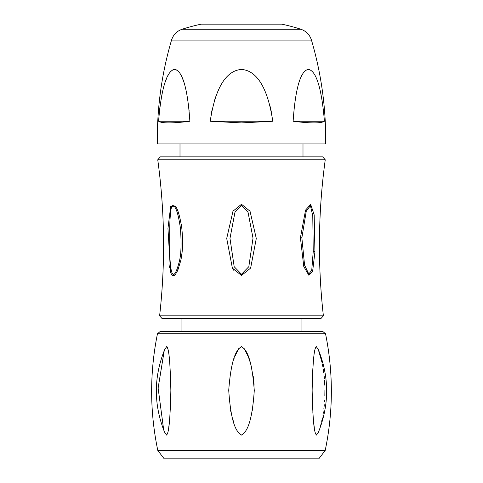 <?xml version="1.0" encoding="UTF-8"?>
<svg xmlns="http://www.w3.org/2000/svg" width="483" height="483" viewBox="0 0 483 483"><rect width="100%" height="100%" fill="white"/><g stroke="black" fill="none" stroke-linecap="round" stroke-linejoin="round"><path stroke-width="0.72" d="M241.5 156.86L322.68 156.86L160.32 156.86L157.754 159.801C164.836 211.729 165.458 263.736 159.619 315.816L162.191 318.695L301.054 318.695L301.054 331.646L181.946 331.646L181.946 318.695L320.809 318.695L323.381 315.816L159.619 315.816M241.5 275.455L232.371 268.083L226.714 238.445L232.981 211.204L241.5 204.249L250.037 211.234L256.292 238.493L250.629 268.077L241.5 275.455L241.5 274.223L234.195 266.737L229.98 238.409L234.943 212.333L241.5 205.48L248.063 212.357L253.014 238.167L248.817 266.701L241.5 274.223M232.202 267.763L234.08 270.782M170.547 272.038L167.951 228.447L170.692 206.362L175.468 206.289C177.768 209.115 179.851 216.161 181.723 227.433C183.099 240.631 182.791 251.607 180.805 260.361C176.47 275.841 173.053 279.735 170.547 272.038A6.472 3.786 -17.2 0 1 171.411 270.927C169.98 264.461 169.467 255.833 169.75 227.07C170.233 207.509 172.008 200.97 175.075 207.455C177.044 210.497 178.807 217.272 180.364 227.777C181.608 243.42 181.185 254.933 179.108 262.317C175.715 274.724 173.149 277.598 171.411 270.927M169.002 264.424L169.43 267.347M170.408 271.609L171.006 273.191M171.719 274.429L172.28 275.026M172.842 275.358L173.391 275.455M174.025 275.334L174.683 274.966M175.251 274.471L175.734 273.927M176.796 272.321L178.861 267.594M181.475 256.708L181.976 253.056M182.411 248.389L182.544 245.998M181.626 226.738L181.191 223.937M314.928 251.842L312.592 271.615L308.879 275.292L303.771 266.471L300.414 237.727L305.57 210.081L310.666 204.357L314.173 214.863L314.928 251.842A6.472 0.833 -178 0 0 313.232 251.45L311.746 270.281L308.794 274.018L304.568 265.101L301.863 237.829L306.258 211.246L310.43 205.625L312.773 215.895L313.232 251.45M241.5 331.646L160.018 331.646L157.476 333.717L325.524 333.717L322.982 331.646L241.5 331.646M233.935 422.909L232.848 419.546M231.176 413.164L231.091 412.796M230.85 411.685L230.548 410.176M233.983 358.76L234.213 358.108M234.81 356.508L238.777 348.575M241.077 346.649L241.5 346.595C239.085 348.575 231.677 351.123 228.731 390.264C231.381 430.836 239.055 432.889 241.5 435.08C243.939 433.088 251.661 430.389 254.275 390.451C251.305 350.809 243.927 348.738 241.5 346.595M157.796 450.464L164.238 458.85L318.762 458.85L325.204 450.464L157.796 450.464C149.706 411.57 149.603 372.653 157.476 333.717M166.72 346.595L164.709 349.511C153.624 377.012 153.57 404.537 164.534 432.086L166.587 435.08C167.981 433.088 169.907 430.389 170.861 390.512C169.907 350.815 168.09 348.732 166.72 346.595L166.816 346.607M167.148 346.842L167.366 347.18M167.547 347.591L167.734 348.158M167.981 349.112L168.132 349.843M169.895 365.233L170.01 366.718M170.559 376.329L170.65 378.594M170.71 380.519L170.819 385.235M170.861 390.306L170.825 395.511M170.716 400.461L169.889 415.899M169.708 418.109L169.412 421.369M169.291 422.559L169.135 424.014M169.116 424.207L168.978 425.432M168.881 426.241L168.754 427.25M168.694 427.684L168.573 428.566M168.513 428.97L168.392 429.773M164.534 432.086L164.28 431.446M164.135 431.077L163.9 430.431M163.677 429.792L158.122 388.054L164.208 350.791M244 348.285L248.177 356.478M248.528 357.408L248.89 358.41M249.554 360.354L249.977 361.682M250.949 365.094L251.577 367.587M253.237 376.342L254.118 385.217M252.73 408.654L252.44 410.218M318.074 349.022L318.237 349.384M318.291 349.511L316.28 346.595C314.91 348.563 313.093 351.141 312.139 390.24C313.093 430.806 315.019 432.895 316.413 435.08L318.466 432.086C329.43 404.537 329.376 377.012 318.291 349.511L322.107 362.781M322.354 364.007L322.819 366.476M323.284 369.332L323.749 372.647M324.171 376.329L324.395 378.726M324.534 380.519L324.793 385.235M324.908 390.312L324.848 395.517M324.618 400.479L324.54 401.639M324.286 404.736L323.888 408.473M323.435 411.878L322.904 415.211M322.409 417.91L321.678 421.351M321.292 422.975L321.002 424.128M320.947 424.352L320.652 425.451M320.41 426.32L320.175 427.135M318.466 432.086L318.273 432.533M314.324 427.835L314.264 427.389M314.167 426.604L314.041 425.583M313.775 423.168L313.606 421.514M313.449 419.896L313.256 417.692M313.032 414.855L312.821 411.788M312.326 401.711L312.29 400.479M312.175 395.517L312.139 390.312M312.181 385.235L312.29 380.513M312.35 378.581L312.453 376.022M312.634 372.387L312.863 368.529M313.105 365.172L313.292 362.878M313.449 361.121L313.533 360.24M313.684 358.7L313.805 357.517M313.847 357.154L313.944 356.297M318.762 458.85L164.238 458.85M171.543 40.083C161.606 73.984 156.872 108.59 157.343 143.91L325.657 143.91C326.128 108.59 321.394 73.984 311.457 40.083L171.543 40.083C173.282 34.722 176.808 31.111 182.121 29.24L300.879 29.24C306.192 31.111 309.718 34.722 311.457 40.083M241.5 69.443C250.116 70.023 266.018 76.308 272.786 121.251L241.5 122.899L210.214 121.251C216.976 76.32 232.878 70.023 241.5 69.443L241.259 69.443M210.214 121.251L272.78 121.221M271.271 111.458L269.719 104.678M267.057 96.147L266.483 94.632M324.419 121.251C320.7 76.223 312.634 69.981 308.383 69.443C304.139 69.981 296.17 76.229 293.133 121.251C310.641 123.443 321.074 123.443 324.419 121.251L293.133 121.251M219.071 88.781L217.791 91.541M216.42 94.879L214.476 100.5M212.423 108.174L211.482 112.732M189.867 121.251C186.836 76.338 178.909 70.005 174.617 69.443C170.312 70.005 162.288 76.344 158.581 121.251C161.926 123.443 172.359 123.443 189.867 121.251L158.581 121.251M159.45 111.09L160.338 104.008M161.72 95.725L162.644 91.323M163.266 88.745L163.876 86.451M165.198 82.14L166.466 78.747M167.746 75.94L168.972 73.778M170.203 72.064L171.356 70.868M172.473 70.059L173.554 69.594M175.685 69.594L176.754 70.059M177.853 70.862L178.982 72.064M180.195 73.778L181.397 75.958M182.634 78.771L183.854 82.176M185.2 86.825L185.617 88.498M186.396 91.969L186.987 95M188.37 103.948L189.149 111.09M300.879 29.24A194.208 194.208 0 0 0 281.71 24.15L201.29 24.15A194.208 194.208 0 0 0 182.121 29.24M323.381 315.816C317.542 263.736 318.164 211.729 325.246 159.801L157.754 159.801M241.5 204.249L241.5 205.48M300.414 237.727L301.863 237.829M175.468 206.289A6.472 3.737 148 0 0 175.075 207.455M325.246 159.801L322.68 156.86M325.204 450.464C333.294 411.57 333.397 372.653 325.524 333.717M180.002 156.86L180.002 143.91M302.998 156.86L302.998 143.91"/></g></svg>
